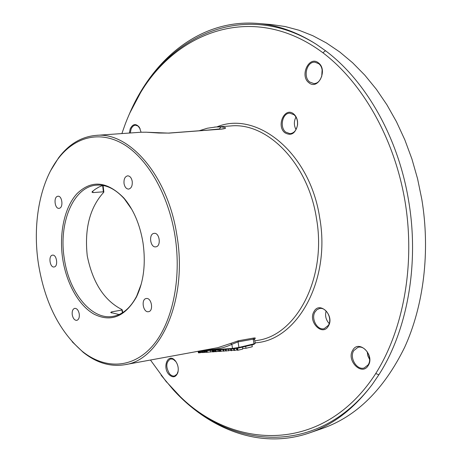 <?xml version="1.0" encoding="UTF-8"?>
<svg xmlns="http://www.w3.org/2000/svg" width="462" height="462" viewBox="0 0 462 462"><rect width="100%" height="100%" fill="white"/><g stroke="black" fill="none" stroke-linecap="round" stroke-linejoin="round"><path stroke-width="0.69" d="M316.297 44.277C248.666 1.715 177.639 31.994 142.094 89.761L129.66 113.329C153.188 58.668 200.762 18.873 257.652 23.429C277.339 24.977 296.887 31.924 316.297 44.271L325.473 50.71C365.378 80.359 398.238 137.035 408.627 200.779C419.525 264.397 407.12 330.942 378.875 374.757L372.257 384.459C353.961 408.731 332.998 424.896 309.361 432.958C260.233 449.873 209.015 429.21 173.088 389.587M161.117 375.213L173.094 389.582L181.329 397.961C233.356 448.862 317.966 456.271 372.257 384.459M257.652 23.429L271.408 24.561L285.146 26.53L298.978 30.232L312.78 35.695L326.409 42.949L339.726 51.969L352.587 62.74L364.841 75.196L376.339 89.264L386.925 104.822L396.465 121.737L404.833 139.836L411.908 158.94L417.59 178.834L421.806 199.295C430.451 251.444 423.694 305.711 404.602 347.412C383.824 389.558 356.421 416.568 322.401 428.447L309.361 432.958M129.66 113.329L128.188 116.77M150.462 360.025L165.812 381.104L180.405 396.777C233.991 449.578 323.521 454.487 375.733 373.544C403.424 329.787 415.488 264.408 405.024 201.357C394.433 138.323 362.283 82.571 322.903 52.76C254.181 1.507 178.141 31.197 141.505 91.106C135.204 101.224 129.834 112.081 125.393 123.677L121.876 133.576M328.413 325.976C334.892 315.558 319.525 300.548 313.975 311.619C307.692 321.795 322.591 336.885 328.413 325.976M293.82 114.079C284.996 106.173 275.814 125.652 284.852 132.744C291.17 136.25 295.414 133.622 297.592 124.861L297.58 121.76C297.158 118.463 295.905 115.904 293.82 114.079M368.202 365.54C375.219 355.082 358.772 339.021 352.766 350.19C345.963 360.412 361.885 376.53 368.202 365.54M168.769 374.307C172.632 378.055 175.641 377.558 177.795 372.811C178.863 368.462 178.026 364.443 175.283 360.753L174.815 360.244C168.047 352.899 162.139 366.909 168.769 374.307M141.089 132.23L139.351 127.287C135.874 123.25 132.825 123.776 130.197 128.852L129.372 133.05M318.428 62.884C309.13 55.145 299.382 75.826 308.899 82.704C317.995 90.748 328.222 69.872 318.428 62.884M50.595 170.726L58.553 157.883C68.878 144.15 81.433 136.648 96.2 135.372C129.36 131.699 168.11 175.872 176.946 235.649C187.867 299.572 160.626 359.996 125.15 364.662C110.528 367.099 96.506 362.953 83.085 352.217L72.188 341.753M254.631 338.848C255.798 338.051 255.469 337.786 253.644 338.051L238.461 340.754L230.682 343.422L231.843 344.329C224.058 347.99 216.054 349.717 207.842 349.509M191.407 352.518L203.621 350.283M326.132 310.99C324.873 315.69 325.889 319.877 329.187 323.55M295.963 117.077C293.815 121.298 293.832 125.468 296.021 129.591M367.209 351.715L367.792 355.74L369.588 359.436M322.118 69.831L321.731 76.444M368.145 364.853C372.955 357.923 365.223 344.854 357.906 347.372L353.794 350.589C349.07 357.565 356.82 370.593 364.223 367.948L368.145 364.853M175.987 361.688L173.186 359.245L170.547 358.922C165.945 361.965 165.592 366.892 169.485 373.712C171.102 375.577 172.8 376.328 174.578 375.958L177.01 374.151L178.193 370.986M140.188 128.869L137.999 126.034L135.551 125.196C133.593 125.323 132.097 126.657 131.052 129.193L130.29 132.981M318.601 63.612L314.888 62.203C306.791 61.354 302.777 77.096 309.742 82.034L313.675 83.507C321.668 84.257 325.646 68.457 318.601 63.612M219.438 129.233L220.772 129.135M206.162 130.238L219.41 128.967L220.946 126.894C226.94 127.558 227.171 128.303 221.639 129.123L168.878 133.125L146.506 132.23M175.017 235.961C168.416 194.306 147.418 158.281 123.4 144.132C99.301 130.018 74.318 137.191 58.004 158.905C39.455 183.483 32.363 224.925 38.473 264.114C44.774 302.367 59.384 331.45 82.305 351.357C104.499 369.173 131.959 368.988 152.033 346.517C172.037 324.093 181.941 279.631 175.017 235.961M142.972 242.567C145.94 263.577 143.734 281.774 136.365 297.158C124.936 316.874 110.799 322.522 93.942 314.108C78.667 305.411 66.505 283.425 62.74 259.113C58.853 233.772 64.334 207.392 77.015 193.636C91.47 179.654 107.08 181.098 123.839 197.973C133.495 209.361 139.876 224.226 142.972 242.567M153.852 233.402C148.406 234.24 150.352 247.875 155.775 246.847L155.965 246.818C161.429 246.096 159.552 232.369 154.123 233.356L153.852 233.402M54.193 266.949C58.431 266.424 56.745 254.308 52.553 255.14L52.385 255.168C48.164 255.781 49.884 267.821 54.077 266.972L54.193 266.949M146.304 298.521L146.206 298.533C140.881 299.139 143.099 312.67 148.371 311.717L148.539 311.694C153.869 311.047 151.553 297.447 146.304 298.521M79.25 313.906C78.448 310.21 76.946 308.356 74.734 308.345C72.725 309.049 71.893 311.203 72.245 314.813C73.048 318.52 74.561 320.368 76.784 320.374C78.783 319.664 79.603 317.51 79.25 313.906M59.384 208.275C63.577 207.45 62.174 195.599 57.964 196.24L57.542 196.321C53.367 197.234 54.811 209.009 59.015 208.345L59.384 208.275M124.047 183.622C124.78 187.15 126.305 188.975 128.621 189.097C131.364 188.363 132.565 185.764 132.213 181.3C131.474 177.789 129.961 175.964 127.668 175.826C124.896 176.553 123.689 179.152 124.047 183.622M141.297 283.911L136.671 296.13C130.63 307.721 122.88 314.449 113.433 316.303C91.719 320.755 69.104 292.654 64.345 258.853C58.304 223.146 73.325 186.221 96.87 185.129C106.485 184.575 115.662 189.166 124.394 198.891L123.839 197.973M131.913 209.575L124.394 198.891M92.764 191.176L92.972 192.59L91.967 192.128L92.354 191.539L95.172 189.293L98.903 187.041L102.824 185.435M92.972 192.59L103.378 191.811L103.858 192.042L103.655 192.365C89.83 207.594 84.361 228.771 87.254 255.902C92.695 282.663 104.25 300.543 121.916 309.54L122.343 312.82M119.127 314.524L110.666 312.497L111.515 311.902L121.801 310.048M328.395 325.346C332.669 318.699 326.085 306.635 319.34 308.581L316.863 309.759L314.974 312.006C310.782 318.693 317.382 330.717 324.203 328.661L328.395 325.346M297.516 124.752L297.505 121.87C297.118 118.809 295.951 116.436 294.017 114.738L289.888 113.173C282.478 112.797 279.325 127.194 285.678 132.08L289.997 133.703C294.127 133.172 296.633 130.186 297.516 124.752L297.592 124.861M238.71 348.013L253.713 344.438L253.979 343.855L255.215 343.376L254.591 339.46L253.228 339.172L238.046 341.886L231.843 344.329L232.496 348.423L202.102 350.531M251.969 344.854L252.275 346.766L246.003 348.273L242.642 348.504M245.692 346.35L246.003 348.273M242.423 347.129L242.735 349.087L237.947 350.242L237.347 350.283L237.041 348.36M237.283 349.896L233.957 350.508L233.691 348.839M233.893 350.109L230.988 350.704L230.723 349.058M230.925 350.312L225.704 351.005L225.45 349.422M225.664 350.768L223.354 351.218L223.094 349.584M223.308 350.924L220.264 351.426L220.004 349.792M218.884 351.305L215.662 351.732L215.407 350.109M220.235 351.241L218.919 351.513L218.659 349.884M215.638 351.576L212.456 351.894L212.208 350.329M212.416 351.663L207.351 352.287L207.097 350.681M207.328 352.165L206.04 352.373L205.786 350.774M206.017 352.223L202.448 352.564L202.2 351.016M202.044 351.028L202.264 352.408L198.914 352.853L198.394 352.835L198.152 351.299M237.63 348.25L237.947 350.242M234.28 348.775L234.552 350.467M236.561 348.44L236.798 349.93M231.318 349.018L231.578 350.664M225.635 349.405L225.889 351.028M226.016 349.382L226.276 351.022M228.361 349.22L228.626 350.866M223.677 349.543L223.937 351.178M220.68 349.746L220.94 351.38M215.979 350.069L216.233 351.692M217.614 349.959L217.839 351.38M219.236 349.849L219.49 351.472M212.376 350.317L212.63 351.917M212.745 350.294L212.999 351.911M213.121 350.265L213.38 351.882M213.704 350.225L213.958 351.83M214.293 350.184L214.541 351.755M215.09 350.132L215.327 351.634M210.476 350.45L210.73 352.061M206.347 350.733L206.601 352.339M202.362 351.01L202.61 352.587M202.72 350.981L202.974 352.581M203.557 350.924L203.806 352.523M204.123 350.889L204.377 352.471M204.706 350.849L204.949 352.396M205.492 350.791L205.729 352.275M198.308 351.287L198.556 352.858M198.666 351.264L198.914 352.853M199.399 351.212L199.648 352.801M199.965 351.172L200.213 352.749M200.739 351.12L200.976 352.645M201.536 351.062L201.761 352.506M325.473 50.71L322.903 52.76M378.869 374.757L375.733 373.544M166.603 382.132L165.812 381.104M255.128 342.81C296.535 340.846 331.058 281.173 319.727 217.931C309.944 152.212 256.381 110.216 216.869 126.917M257.115 340.477L257.894 340.332C296.616 334.881 327.044 277.772 316.476 218.457C308.073 162.942 267.094 122.193 230.827 125.941L216.02 126.981L220.946 126.894M254.822 340.898L257.12 340.477M230.682 343.422L217.793 347.684L199.89 350.924M199.971 350.906L192.983 352.229M146.171 132.213L140.974 132.236L96.2 135.372M214.432 127.102L216.014 126.981M221.639 129.123L221.263 129.1M168.878 133.125L168.491 133.091M111.515 311.902L111.7 313.034M102.639 185.493L103.378 191.811M255.226 343.433L253.713 344.438L238.663 348.025L232.935 348.902L232.496 348.423L238.929 347.436L238.046 341.886L238.461 340.754M232.894 348.902L197.765 351.322M197.736 351.328L232.935 348.902L238.663 348.025L238.929 347.436L253.979 343.855L253.228 339.172L253.644 338.051M180.405 396.777L181.341 397.967M141.505 91.106L142.117 89.72M125.15 364.662L193.035 352.223M175.11 360.643L174.815 360.244M177.876 372.32L177.795 372.811M139.564 127.743L139.351 127.287M199.151 130.769L207.369 128.222L215.921 126.986M223.793 128.858L224.353 128.494L221.298 129.094L168.526 133.085L158.83 133.021L146.362 132.213M146.315 132.207L140.974 132.236M58.004 158.905L58.553 157.883M82.305 351.357L83.085 352.217M136.671 296.13L136.365 297.158M122.216 309.823L122.753 312.566M103.095 185.481L103.846 191.955M254.094 339.114L254.626 338.813L254.562 339.299"/></g></svg>
